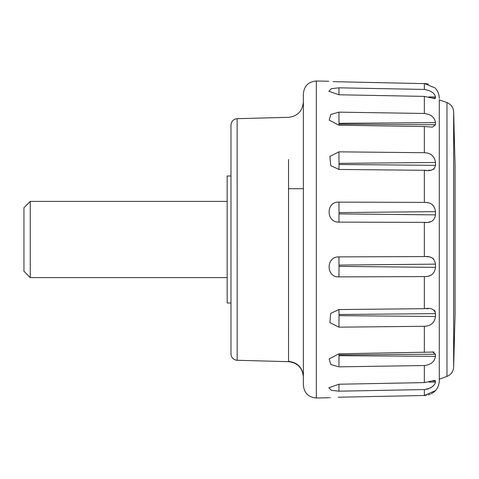<?xml version="1.0" encoding="UTF-8"?>
<svg xmlns="http://www.w3.org/2000/svg" width="479" height="479" viewBox="0 0 479 479"><rect width="100%" height="100%" fill="white"/><g stroke="black" fill="none" stroke-linecap="round" stroke-linejoin="round"><path stroke-width="0.72" d="M227.166 277.604L30.249 277.604L30.249 201.396L227.166 201.396M30.249 277.604L23.95 271.252L23.95 207.748L30.249 201.396M455.05 314.326L455.05 164.441L453.649 111.793L453.649 367.207C453.284 371.626 451.056 374.698 446.967 376.416L446.967 102.584L439.279 99.788L439.279 379.212L446.967 376.416M230.98 303.003L227.166 303.003L227.166 175.997L230.98 175.997M230.98 193.642L230.98 178.918M435.471 380.967L434.824 380.356L424.346 382.601L338.94 384.23L328.857 387.774L331.33 390.325L338.94 391.181L424.346 389.553C430.962 388.391 434.669 385.906 435.471 382.092L435.471 380.967L432.525 380.979M434.088 352.053L338.94 353.789L329.175 358.891L330.821 364.537L338.94 366.848L424.346 365.525C430.962 364.735 434.669 361.675 435.471 356.34L435.471 354.226L339.012 354.861L339.012 355.705L435.471 356.34M435.471 313.643C434.663 309.26 430.95 307.608 424.346 308.692L338.94 309.56L330.702 313.398L329.893 322.589L338.94 327.157L424.346 326.295C430.962 325.971 434.669 322.708 435.471 316.499L435.471 313.643L339.012 314.505L339.012 315.637L435.471 316.499M435.471 264.127C434.663 258.415 430.95 255.9 424.346 256.582L338.94 256.882C325.81 256.373 325.852 277.634 338.94 276.892L424.346 276.593C430.962 276.784 434.669 273.707 435.471 267.366L435.471 264.127L339.012 265.103L339.012 266.39L435.471 267.366M435.471 211.634L339.012 212.61L339.012 213.897L435.471 214.873L435.471 211.634C434.663 205.281 430.95 202.21 424.346 202.407L338.94 202.108C325.81 201.384 325.852 222.645 338.94 222.118L426.286 222.376M435.471 162.501L339.012 163.363L339.012 164.495L435.471 165.357L435.471 162.501C434.663 156.28 430.95 153.017 424.346 152.705L338.94 151.843L329.893 156.405L330.696 165.596L338.94 169.44L426.262 170.32M435.471 122.66C434.663 117.319 430.95 114.253 424.346 113.475L338.94 112.152L330.821 114.469L329.175 120.115L338.94 125.211L424.346 126.54L432.525 127.127L435.471 124.774L435.471 122.66L339.012 123.295L339.012 124.139L435.471 124.774M435.471 96.908C434.663 93.088 430.95 90.603 424.346 89.447L338.94 87.819L331.324 88.675L328.857 91.226L338.94 94.77L424.346 96.399L434.824 98.644L435.471 98.033L435.471 96.908L428.807 96.938M337.893 81.759L338.94 81.783C325.834 81.161 325.834 81.161 338.94 81.783L426.202 83.663M333.168 81.562L335.36 81.669M335.917 81.693L337.336 81.741M337.384 81.741L337.857 81.759M338.928 397.217L338.575 397.223M338.539 397.229L338.186 397.235M330.3 397.63L329.648 397.678M338.94 397.217C325.834 397.839 325.834 397.839 338.94 397.217L424.346 395.486L435.471 390.642L434.633 391.433M303.375 385.278L303.375 185.014M303.375 174.811L303.375 151.801M303.375 133.336L303.375 111.805M303.375 108.032L303.375 102.147M303.375 103.644L303.375 112.757M303.375 156.555L303.375 188.588M303.375 290.304L303.375 93.722M288.526 159.561L288.532 361.669L237.165 360.286C233.393 359.831 231.333 357.717 230.98 353.939L230.98 134.18M230.98 135.353L230.98 143.209M230.98 153.328L230.98 155.705M230.98 160.375L230.98 188.696M435.471 390.654C438.016 387.613 439.285 384.254 439.279 380.577L439.279 99.788M432.435 351.873L435.471 354.226M434.124 391.864L433.543 392.319M433.459 392.385L432.573 392.99M432.118 393.271L431.262 393.744M430.37 394.163L428.34 394.888M426.274 395.325L424.346 395.486L424.346 389.553M426.484 389.343L428.388 388.858M430.376 388.002L431.226 387.505M432.106 386.882L433.483 385.631M435.249 311.961L434.974 311.23M434.866 311.015L434.609 310.62M434.591 310.602L434.112 310.081M428.418 308.698L426.436 308.68M426.047 276.515L426.466 276.473M428.543 276.102L430.423 275.461M431.268 275.042L432.1 274.509M433.519 258.911L432.1 257.9M431.268 257.528L430.381 257.229M428.442 256.834L426.352 256.63M428.549 222.154L430.381 221.771M431.268 221.472L432.1 221.1M433.525 205.838L432.1 204.491M431.268 203.958L430.381 203.521M428.495 202.886L426.466 202.527M428.418 170.302L430.381 170.195M431.298 170.075L432.094 169.913M433.525 169.344L434.112 168.925M431.226 154.651L430.376 154.142M426.322 83.681L428.4 84.13M434.932 87.843L424.346 83.514L424.346 89.447M435.471 165.357C434.669 169.734 430.962 171.386 424.346 170.308L424.346 202.407M435.471 214.873C434.669 220.579 430.962 223.094 424.346 222.418L424.346 256.582M338.964 93.046L338.952 91.381M338.94 87.819L338.976 94.77M432.525 98.021L435.471 98.033M338.94 112.152L339.012 123.295M338.994 125.217L339.012 124.139M338.94 152.478L339.012 163.363M338.94 169.44L339.006 164.86M338.94 202.108L339.012 212.61M338.94 222.118L339.012 213.897M338.94 256.882L339.012 265.103M338.94 276.892L339.012 266.39M338.964 310.081L339.012 314.505M338.94 326.822L339.012 315.637M338.994 353.783L339.012 354.861M338.94 365.878L339.012 355.705M338.94 391.181L338.97 384.876M428.807 382.062L435.471 382.092M338.976 359.777L338.994 357.124M338.964 322.379L339.012 315.883M338.976 311.29L338.982 311.643M339.006 313.793L339.012 314.386M338.964 157.453L338.97 158.22M237.165 360.286L237.141 118.678L288.52 117.331C297.543 116.223 302.494 111.14 303.375 102.093M328.78 397.75L316.332 398.001L316.332 80.999C308.512 81.664 304.195 85.897 303.375 93.698M424.346 382.601L424.346 365.525M424.346 352.46L424.346 326.295M424.346 308.692L424.346 276.593M424.346 152.705L424.346 126.54M424.346 113.475L424.346 96.399M288.532 361.37C297.567 362.447 302.512 367.501 303.375 376.536L303.375 239.5M303.375 188.696L288.532 188.696L303.375 188.696M328.78 81.25L316.332 80.999M446.967 102.584C451.056 104.302 453.284 107.374 453.649 111.793M288.532 361.669C297.543 362.783 302.494 367.86 303.375 376.895M237.141 118.678C233.399 119.151 231.345 121.265 230.98 125.025L230.98 353.939M237.165 360.322C233.411 359.861 231.351 357.747 230.98 353.975M435.471 88.346C438.016 91.387 439.285 94.746 439.279 98.423M316.332 398.001C308.512 397.336 304.195 393.103 303.375 385.302M412.114 308.817L411.808 308.817M412.114 170.183L411.808 170.183M453.649 367.207L455.05 314.559"/></g></svg>
